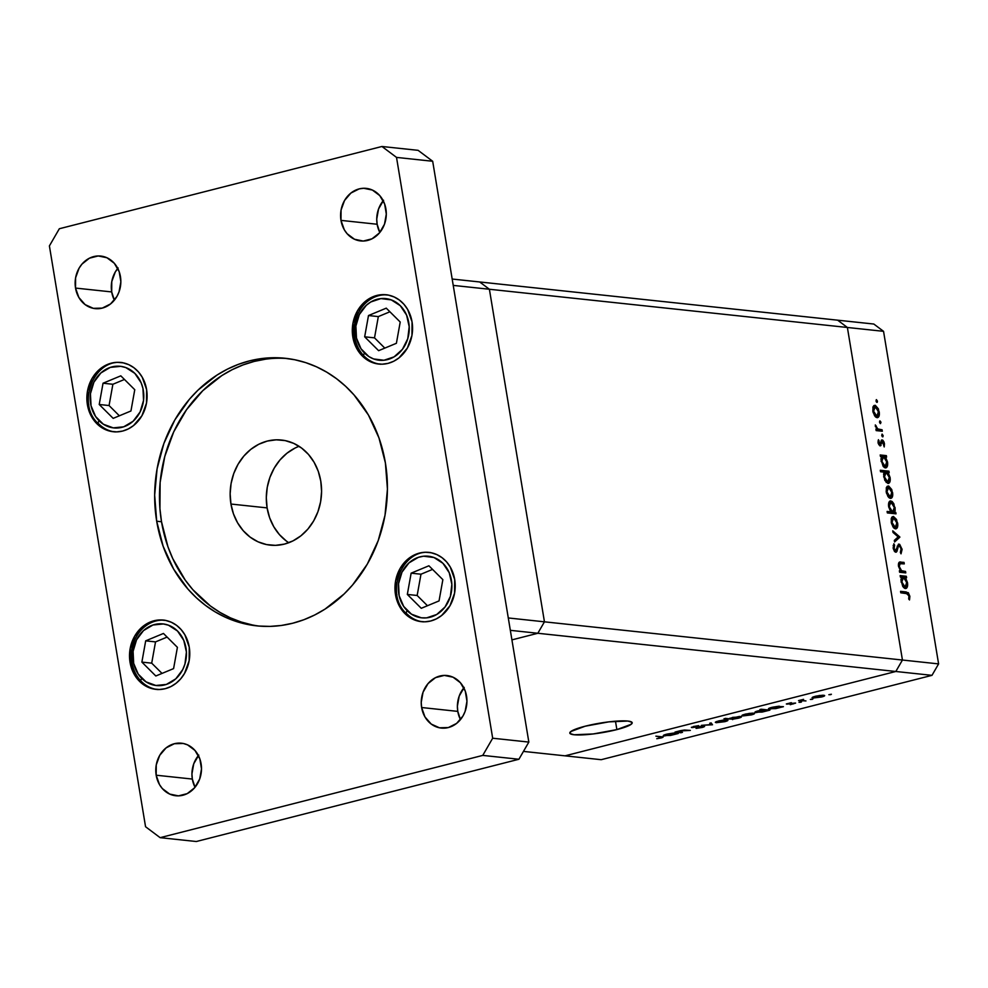 <?xml version="1.0" encoding="UTF-8"?>
<svg xmlns="http://www.w3.org/2000/svg" width="988" height="988" viewBox="0 0 988 988"><rect width="100%" height="100%" fill="white"/><g stroke="black" fill="none" stroke-linecap="round" stroke-linejoin="round"><path stroke-width="1.48" d="M511.92 639.878L537.83 633.271L544.45 621.823L489.393 289.249L479.674 281.963L452.183 279.036L873.824 324.039L883.544 331.326L847.383 327.473L902.439 660.033L938.6 663.899L883.544 331.326L938.6 663.899L931.98 675.347L895.82 671.482L565.037 755.832L601.186 759.698L931.98 675.347L601.186 759.698L523.455 751.399L565.037 755.832L895.82 671.482L565.037 755.832L895.82 671.482L931.98 675.347L938.6 663.899L902.439 660.033L895.82 671.482L902.439 660.033L895.82 671.482L537.83 633.271L544.45 621.823L489.393 289.249L479.674 281.963L837.663 320.186L847.383 327.473L902.439 660.033L847.383 327.473L883.544 331.326L873.824 324.039L837.663 320.186L847.383 327.473L837.663 320.186L847.383 327.473L453.233 285.396L489.393 289.249L479.674 281.963L489.393 289.249L847.383 327.473L902.439 660.033L544.45 621.823L508.289 617.957L453.233 285.396L508.289 617.957L544.45 621.823L489.393 289.249L544.45 621.823L902.439 660.033L895.82 671.482L510.339 630.332L537.83 633.271L544.45 621.823L537.83 633.271L511.92 639.878M900.006 563.592L904.279 563.876L904.032 562.394L898.574 563.296L904.032 562.394L898.957 562.555L900.883 562.061C899.031 561.555 898.228 562.938 898.5 566.21L900.476 570.903L899.364 570.78L899.611 572.25L905.774 572.904L905.539 571.435L901.538 572.46L905.539 571.435L905.774 572.904L899.611 572.25L899.364 570.78L900.476 570.903L898.376 565L899.809 562.073L904.032 562.394L904.279 563.876L899.772 563.716L899.302 566.544L901.427 570.681L905.539 571.435L901.612 570.792L899.302 566.544L900.105 563.555M898.981 544.104L895.511 550.748L894.276 551.069L895.511 550.748L894.041 548.241L893.238 548.439L894.041 548.241L894.597 545.154L893.14 545.524L894.597 545.154L893.856 543.758L893.152 547.982L895.783 552.23L896.919 551.452L895.066 551.922L896.919 551.452L897.623 548.883L896.573 549.155L897.623 548.883L898.475 546.068L897.203 546.401L899.204 545.574L901.167 548.933L900.364 552.391L901.019 553.823L902.032 549.032L898.327 544.264L899.698 544.376L902.093 549.439L901.019 553.823L900.364 552.391L901.118 548.649L899.586 545.709L898.475 546.068L896.277 552.144L894.548 551.428L893.313 548.76L893.856 543.758L894.597 545.154L894.128 548.673L895.511 550.748L898.635 544.129M899.821 536.966L894.597 541.98L894.338 540.387L898.166 536.892L893.016 532.433L892.757 530.84L899.821 536.966L892.757 530.84L893.016 532.433L898.166 536.892L894.338 540.387L894.597 541.98L899.858 537.176L897.079 537.892L899.821 536.966M895.474 528.864C897.376 528.728 898.092 526.765 897.623 522.998L896.906 523.183L897.623 522.998L893.424 516.465L891.497 517.873L891.238 522.319L893.016 526.987L895.474 528.864L894.226 528.333L891.509 523.603L891.213 518.774L892.078 516.946L893.424 516.465L896.536 519.478L897.796 525.357L896.042 528.827M890.423 498.384C892.325 498.248 893.041 496.297 892.572 492.518L891.855 492.703L892.572 492.518L888.373 485.985L886.458 487.393L886.187 491.839L887.965 496.507L890.423 498.384L889.188 497.853L886.458 493.123L886.298 487.825L887.261 486.269L888.694 486.047L891.744 489.542L892.757 494.889L890.991 498.36M885.347 467.904C887.249 467.756 887.977 465.793 887.52 462.001L886.804 462.186L887.52 462.001L885.532 456.987L884.556 457.234L886.607 457.098L886.36 455.629L881.568 456.592L886.36 455.629L880.197 454.974L880.444 456.444L881.58 456.567L880.444 456.444L880.197 454.974L886.36 455.629L886.607 457.098L885.532 456.987L887.669 463.224L886.508 467.583L884.705 467.732L883.087 466.25L880.95 459.21L881.58 456.567L881.135 461.273L885.94 467.867M876.517 399.658L876.035 400.943L876.961 402.388L877.443 401.103L876.158 401.424L877.443 401.103L877.221 402.314L876.393 401.943L876.257 399.732L877.443 401.103L876.368 399.671M877.072 417.677C878.962 417.541 879.678 415.578 879.209 411.811L878.493 411.996L879.209 411.811L875.01 405.278L873.096 406.686L872.836 411.132L874.602 415.8L877.072 417.677L875.825 417.146L873.108 412.416L872.935 407.118L873.898 405.562L875.331 405.339L878.381 408.834L879.394 414.182L877.628 417.64M880.024 420.888L879.542 422.172L880.481 423.617L880.95 422.321L879.666 422.654L880.95 422.321L880.185 423.494L879.592 421.234L880.901 422.061L879.888 420.9M882.086 429.78L882.321 431.25L876.158 430.595L875.911 429.113L876.825 429.212L875.319 424.926L877.591 428.903L882.086 429.78L877.85 429.064L875.319 424.926L876.825 429.212L875.911 429.113L876.158 430.595L882.321 431.25L882.086 429.78L878.085 430.793L882.086 429.78M882.222 434.127L881.741 435.424L882.667 436.857L883.149 435.572L881.864 435.893L883.149 435.572L882.926 436.782L882.235 436.585L881.963 434.201L883.149 435.572L882.074 434.14M880.172 445.884L878.184 443.291L878.418 439.709L879.74 444.365L881.642 439.981L882.852 440.228L884.124 442.241L884.211 446.934L882.494 441.401L880.172 445.884L882.383 441.377L884.211 446.934L884.47 443.6L882.111 439.895L879.9 444.415L878.418 439.709L878.06 442.686L880.172 445.884L881.037 445.44L879.765 445.761L881.037 445.44M887.928 483.465C889.818 483.317 890.546 481.341 890.102 477.562L889.373 477.747L890.102 477.562L888.113 472.536L887.138 472.783L889.175 472.659L888.941 471.177L884.853 472.227L880.53 471.733L880.283 470.263L888.941 471.177L889.175 472.659L888.113 472.536L890.262 479.933L889.484 482.7L887.928 483.465L884.803 480.366L883.593 474.129L884.211 472.128L888.941 471.177L880.283 470.263L880.53 471.733L884.211 472.128L883.704 476.834L888.508 483.428M890.843 500.916L889.743 501.188L890.843 500.916C888.941 501.064 888.224 503.028 888.669 506.819L890.707 511.833L887.31 512.71L890.707 511.833L887.101 511.451L887.348 512.92L896.005 513.846L895.758 512.377L894.609 512.253L890.62 513.278L894.609 512.253L895.758 512.377L896.005 513.846L887.348 512.92L887.101 511.451L890.707 511.833L888.533 505.609L888.879 502.497L890.225 500.953L892.152 501.509L893.856 503.806L895.128 510.833L895.066 507.548L890.25 500.953M905.317 588.552C907.219 588.403 907.947 586.44 907.49 582.648L906.774 582.834L907.49 582.648L905.514 577.634L904.539 577.881L906.576 577.745L906.329 576.276L901.538 577.239L906.329 576.276L900.167 575.609L900.414 577.091L901.55 577.202L900.414 577.091L900.167 575.609L906.329 576.276L906.576 577.745L905.514 577.634L907.663 585.019L906.478 588.231L904.675 588.366L902.76 586.44L900.933 579.857L901.55 577.202L901.105 581.92L905.91 588.515M908.948 595.912L907.824 593.788L900.784 592.812L900.537 591.343L908.33 592.701L909.874 596.369L909.503 599.938L908.713 599L908.948 595.912L908.713 599L909.503 599.938L909.825 596.097L906.243 591.948L900.537 591.343L900.784 592.812L906.391 593.418L908.948 595.912M678.768 731.96L680.646 730.626L684.548 730.021L690.34 730.416L680.164 730.75L675.014 732.096L681.177 732.763L675.014 732.096L680.436 730.675L690.34 730.416L680.399 730.959L678.694 731.923L682.461 732.429L678.521 731.244M702.74 726.513L696.046 728.378L702.233 727.464L704.036 726.18L704.58 726.526L702.974 727.267L696.75 728.329L702.876 726.526L691.365 727.329L698.059 725.735L693.144 727.279L704.036 726.18L693.144 727.279L698.689 725.674L693.453 726.501L691.896 727.6L703.011 726.168M712.509 724.772L701.394 725.365L710.743 724.612L709.717 723.253L711.113 722.895L712.509 724.772L711.113 722.895L709.717 723.253L710.743 724.612L701.394 725.365L712.509 724.772M716.226 722.71L715.324 722.327L716.498 721.573L722.784 720.166L727.563 720.042L726.674 721.116L716.226 722.71L724.809 721.672C727.946 720.808 728.687 720.24 727.032 719.956L718.424 720.993L715.473 722.117L716.226 722.71L716.065 721.746L716.226 722.71L715.473 722.117M742.803 715.942L741.902 715.547L743.075 714.793L749.361 713.385L753.893 713.213L754.486 713.595L753.597 714.201L742.803 715.942L751.386 714.892C754.511 714.04 755.252 713.46 753.609 713.175L745.001 714.213L742.037 715.337L742.803 715.942L742.643 714.979L742.803 715.942L742.037 715.337M777.124 706.469L783.435 706.679L775.666 708.618L768.491 708.729L777.124 706.469L771.64 707.42C768.503 708.285 767.738 708.865 769.331 709.162L783.435 706.679L777.124 706.469M830.908 694.613L828.858 694.7L831.39 694.243M812.976 698.034L812.087 697.652L813.26 696.898L819.546 695.49L824.078 695.317L824.659 695.7L823.782 696.305L812.976 698.034L821.571 696.997C824.696 696.145 825.437 695.564 823.794 695.28L815.186 696.318L812.222 697.442L812.976 698.034L812.828 697.083L812.976 698.034L812.222 697.442M812.395 699.331L810.358 699.43L812.889 698.961M805.973 700.937L798.526 700.603L803.577 699.356L801.898 700.381L805.973 700.937L802.009 700.43L803.577 699.356L798.526 700.603L805.973 700.937M801.033 702.233L798.996 702.32L801.527 701.851M786.831 704.135L790.524 702.801L788.263 703.814L795.612 703.098L790.215 704.691L794.154 703.394L786.831 704.135L794.068 703.382L790.215 704.691L795.315 703.048L788.091 703.802L791.413 702.703L786.337 703.95M763.613 709.94L759.933 709.545L761.217 709.223L769.874 710.137L762.106 712.076L754.931 712.187L763.613 709.94L758.08 710.878C754.943 711.743 754.165 712.323 755.771 712.62L769.874 710.137L761.217 709.223L759.933 709.545L763.613 709.94M732.812 719.178L725.303 718.375L728.909 718.758L739.444 716.448L741.457 716.819L740.135 717.683L732.812 719.178L738.283 718.239C741.432 717.374 742.198 716.794 740.592 716.498L728.909 718.758L724.019 718.708L732.812 719.178M671.939 733.294L678.25 733.504L670.481 735.443L663.306 735.554L671.939 733.294L666.455 734.245C663.319 735.109 662.54 735.677 664.146 735.974L678.25 733.504L671.939 733.294M660.404 737.814L661.305 737.246L655.884 736.159L663.121 737.097L656.785 738.703L661.207 737.925C663.528 737.233 663.652 736.85 661.577 736.764L655.884 736.159L660.132 736.603L660.404 737.814L660.206 737.085M824.671 695.614L823.794 695.28M822.51 695.614L813.742 697.219L819.954 697.12L822.918 695.675L820.806 696.923L814.273 697.713L815.89 696.145L822.461 695.243L823.189 695.873L823.078 695.243M814.273 697.713L813.482 696.824M802.009 700.43L802.762 699.763M794.068 703.382L793.216 703.95M769.183 708.223L769.331 709.162L769.183 708.223M768.479 708.841L769.331 709.162M779.075 706.679L770.146 708.322L776.42 708.223L779.483 706.753L777.272 708.013L770.628 708.828L772.381 707.235L779.001 706.21L779.767 706.939L779.655 706.284M770.628 708.828L769.874 707.939M755.622 711.681L755.771 712.62L755.622 711.681M754.918 712.299L755.771 712.62M765.515 710.137L756.586 711.78L762.86 711.681L765.922 710.211L763.712 711.471L757.067 712.286L758.821 710.705L765.441 709.668L766.206 710.397L766.095 709.742M757.067 712.286L756.314 711.397M754.486 713.509L753.609 713.175M752.337 713.509L743.556 715.114L749.769 715.016L752.733 713.571L750.621 714.818L744.088 715.608L745.705 714.04L752.276 713.138L753.004 713.768L752.893 713.138M744.088 715.608L743.297 714.719M732.565 718.968L732.664 719.622L732.565 718.968M741.457 716.819L740.592 716.498M730.861 718.968L736.653 718.362L739.913 717.004L732.627 717.374L730.354 718.474L730.861 718.968L732.664 717.634L739.308 716.819L737.517 718.153L730.861 718.968L730.07 718.103M739.308 716.819L739.95 717.078M727.921 720.289L727.032 719.956M725.76 720.277L716.992 721.895L723.204 721.796L726.155 720.351L724.043 721.586L717.51 722.389L719.14 720.82L725.698 719.919L726.427 720.548L726.328 719.906M717.51 722.389L716.72 721.487M710.483 723.055L710.743 724.612L710.483 723.055M693.144 727.279L694.181 726.625M663.998 735.047L664.146 735.974L663.998 735.047M663.294 735.652L664.146 735.974M673.89 733.504L664.961 735.146L671.235 735.047L674.298 733.578L672.087 734.837L665.443 735.652L667.196 734.059L673.816 733.034L674.582 733.763L674.471 733.108M665.443 735.652L664.689 734.763M661.207 737.925L661.207 737.925C663.528 737.233 663.652 736.85 661.577 736.764M872.886 407.266L875.257 406.747L873.763 407.945L873.59 411.218L875.257 406.747L878.456 411.737L876.825 416.207L875.245 416.615L876.825 416.207L873.59 411.218L872.873 411.403L873.59 411.218L874.874 414.639L876.825 416.207M875.973 429.434L876.825 429.212L875.973 429.434M875.306 426.013L876.109 425.803L875.306 426.013M875.442 426.717L876.121 426.544L875.442 426.717M875.986 429.545L877.85 429.064L875.986 429.545M876.146 430.533L880.012 429.558L876.146 430.533M878.036 441.043L879.122 440.759L878.036 441.043M878.097 442.945L878.814 442.76L878.097 442.945M878.752 444.699L880.049 444.402M882.111 439.895L881.247 440.352M883.754 443.785L884.47 443.6L883.754 443.785M882.074 441.451L880.839 441.772M880.518 443.723L881.531 443.464L880.518 443.723M882.778 463.841L882.79 464.731M881.259 457.259L883.074 456.802L882.012 457.987L881.889 461.334L883.531 456.777L886.755 461.865L885.112 466.435L883.556 466.83L885.112 466.435L881.889 461.334L881.173 461.52L881.889 461.334L884.692 466.324L886.088 466.052L886.878 463.681L885.927 459.148L883.531 456.777M883.618 466.892L885.112 466.435M885.359 479.39L885.372 480.279M884.458 476.895L886.113 472.326L889.336 477.426L887.693 481.996L886.137 482.391L887.693 481.996L884.458 476.895L883.754 477.068L884.458 476.895L886.829 481.625L888.669 481.601L889.398 477.896L887.619 473.264L886.113 472.326L885.001 472.77L884.458 476.895M883.89 472.807L886.113 472.326M886.187 482.453L887.693 481.996M886.248 487.973L888.62 487.455L887.125 488.652L886.952 491.925L888.62 487.455L891.818 492.444L890.188 496.915L888.607 497.322L890.188 496.915L886.952 491.925L886.236 492.11L886.952 491.925L888.237 495.346L890.188 496.915M895.758 512.377L891.756 513.402L895.758 512.377M894.35 507.733L895.066 507.548L894.35 507.733M888.879 513.093L893.56 511.809L894.362 510.129L894.313 507.486L892.658 512.043L888.669 513.068L892.658 512.043L889.435 506.943L888.731 507.116L891.09 502.386L894.313 507.486L893.053 504.004L890.62 502.423L889.41 504.325L889.521 507.412L890.694 510.45L892.658 512.043M888.743 502.904L891.09 502.386M891.3 518.453L893.671 517.934L892.164 519.132L891.991 522.405L893.671 517.934L896.869 522.924L895.239 527.394L893.646 527.802L895.239 527.394L891.991 522.405L891.287 522.578L891.991 522.405L893.275 525.826L895.239 527.394M902.032 549.032L901.217 549.242L902.032 549.032M898.475 546.068L899.204 545.574M898.821 545.672L897.302 546.055M895.783 552.23L896.919 551.452M896.425 549.785L895.511 550.748M900.883 562.061L899.685 562.098M898.598 566.729L899.302 566.544L898.598 566.729M899.463 571.348L901.612 570.792L899.463 571.348M899.599 572.151L903.304 571.2L899.599 572.151M902.76 584.488L902.76 585.365M901.229 577.906L903.044 577.449L901.809 579.339L901.859 581.981L903.514 577.412L906.725 582.512L905.082 587.082L903.526 587.477L905.082 587.082L901.859 581.981L901.155 582.167L901.859 581.981L904.662 586.971L906.07 586.699L906.848 584.328L905.897 579.795L903.514 577.412M903.588 587.539L905.082 587.082M902.242 592.973L906.243 591.948L902.242 592.973M908.997 596.307L909.825 596.097L908.997 596.307M875.306 416.677L877.702 415.96L878.579 413.527L877.628 409.057L875.257 406.747M888.669 497.384L891.065 496.668L891.942 494.235L890.991 489.764L888.62 487.455M893.72 527.864L896.104 527.135L896.993 524.714L896.042 520.244L893.671 517.934M616.87 729.601L615.475 721.191L616.87 729.601L631.221 724.266L631.9 722.228L627.874 721.055L608.793 721.87L585.143 726.217A31.616 4.878 -9.4 0 1 632.197 722.747A31.616 4.878 -9.4 0 1 616.87 729.601A31.616 4.878 -9.4 0 1 569.804 733.071A31.616 4.878 -9.4 0 1 585.143 726.217L570.792 731.552L570.113 733.59L574.127 734.763L593.22 733.948L616.87 729.601M364.584 353.124A30.999 26.762 96.1 0 1 362.448 309.528A30.999 26.762 96.1 0 1 400.301 305.7L406.599 315.123L409.205 326.719L407.748 338.723L402.437 349.307L394.076 356.866L383.949 360.25L373.588 358.94L368.82 356.557L361.028 348.789L356.483 338.081L355.89 326.052L359.348 314.53L366.313 305.28L370.796 301.97L380.936 298.586L391.285 299.895L400.301 305.7A30.999 26.762 96.1 0 1 402.437 349.307A30.999 26.762 96.1 0 1 364.584 353.124A3.841 1.593 134.8 0 0 363.782 356.038A3.841 1.593 -45.2 0 1 364.584 353.124M379.713 364.14A34.839 30.085 96.1 0 1 364.288 356.273A3.841 1.593 -45.2 0 1 363.782 356.038C368.598 360.781 374.23 363.51 380.676 364.263M364.288 356.273A34.839 30.085 96.1 0 1 356.73 316.753A34.839 30.085 96.1 0 1 387.098 294.893M364.671 336.809L378.626 350.678L396.398 343.293L400.214 322.026L386.259 308.157L368.487 315.543L364.671 336.809L374.514 337.859L384.814 348.109L374.514 337.859L364.671 336.809L368.487 315.543L386.259 308.157L400.214 322.026L396.398 343.293L378.626 350.678L364.671 336.809M389.902 311.776L378.33 316.592L368.487 315.543L378.33 316.592L374.514 337.859L378.33 316.592L389.902 311.776M407.229 610.745A30.999 26.762 96.1 0 1 405.092 567.149A30.999 26.762 96.1 0 1 442.945 563.321L449.244 572.744L451.862 584.34L450.405 596.344L445.082 606.928L436.733 614.487L426.606 617.871L421.345 617.809L411.477 614.178L403.672 606.41L399.127 595.702L398.547 583.673L401.993 572.151L408.958 562.901L418.381 557.331L423.58 556.207L433.942 557.516L442.945 563.321A30.999 26.762 96.1 0 1 445.082 606.928A30.999 26.762 96.1 0 1 407.229 610.745A3.841 1.593 134.8 0 0 406.426 613.659A3.841 1.593 -45.2 0 1 407.229 610.745M422.358 621.761A34.839 30.085 96.1 0 1 406.945 613.894A3.841 1.593 -45.2 0 1 406.426 613.659C411.255 618.402 416.874 621.131 423.321 621.884M407.328 594.43L421.271 608.299L439.043 600.914L442.859 579.647L428.903 565.778L411.144 573.164L407.328 594.43L417.158 595.48L427.471 605.73L417.158 595.48L407.328 594.43L411.144 573.164L428.903 565.778L442.859 579.647L439.043 600.914L421.271 608.299L407.328 594.43M432.546 569.397L420.974 574.213L411.144 573.164L420.974 574.213L417.158 595.48L420.974 574.213L432.546 569.397M99.133 420.814A30.999 26.762 96.1 0 1 96.997 377.218A30.999 26.762 96.1 0 1 134.85 373.39L141.148 382.801L142.951 388.432L143.544 400.461L140.086 411.984L133.121 421.234L123.698 426.816L113.25 427.866L103.37 424.235L95.577 416.479L91.032 405.772L90.439 393.743L93.897 382.22L100.862 372.97L110.285 367.388L120.734 366.338L125.834 367.585L134.85 373.39A30.999 26.762 96.1 0 1 136.986 416.985A30.999 26.762 96.1 0 1 99.133 420.814A3.841 1.593 134.8 0 0 98.331 423.729A3.841 1.593 -45.2 0 1 99.133 420.814M114.262 431.83A34.839 30.085 96.1 0 1 98.849 423.963A3.841 1.593 -45.2 0 1 98.331 423.729M99.22 404.487L113.175 418.369L130.947 410.983L134.763 389.717L120.808 375.835L103.036 383.221L99.22 404.487L109.063 405.537L119.363 415.787L109.063 405.537L99.22 404.487L103.036 383.221L120.808 375.835L134.763 389.717L130.947 410.983L113.175 418.369L99.22 404.487M124.451 379.466L112.879 384.27L103.036 383.221L112.879 384.27L109.063 405.537L112.879 384.27L124.451 379.466M141.778 678.435A30.999 26.762 96.1 0 1 139.641 634.839A30.999 26.762 96.1 0 1 177.507 631.011L183.793 640.422L186.411 652.018L184.954 664.022L182.731 669.605L175.765 678.855L166.342 684.437L155.894 685.487L146.026 681.856L138.221 674.1L133.676 663.393L133.096 651.364L136.542 639.841L143.507 630.591L152.942 625.009L163.378 623.959L168.491 625.206L177.507 631.011A30.999 26.762 96.1 0 1 179.631 674.606A30.999 26.762 96.1 0 1 141.778 678.435A3.841 1.593 134.8 0 0 140.975 681.35A3.841 1.593 -45.2 0 1 141.778 678.435M156.907 689.451A34.839 30.085 96.1 0 1 141.494 681.584A3.841 1.593 -45.2 0 1 140.975 681.35C145.804 686.08 151.423 688.821 157.87 689.575M141.494 681.584A34.839 30.085 96.1 0 1 133.923 642.064A34.839 30.085 96.1 0 1 164.304 620.205M141.877 662.108L155.82 675.99L173.592 668.604L177.408 647.338L163.452 633.456L145.693 640.841L141.877 662.108L151.707 663.158L162.02 673.408L151.707 663.158L141.877 662.108L145.693 640.841L163.452 633.456L177.408 647.338L173.592 668.604L155.82 675.99L141.877 662.108M167.096 637.087L155.524 641.891L145.693 640.841L155.524 641.891L151.707 663.158L155.524 641.891L167.096 637.087M265.463 359.2L254.151 361.435L243.048 364.918L232.254 369.636L221.892 375.539L202.812 390.668L186.534 409.699L173.69 431.917L164.786 456.468L160.13 482.416L159.933 508.746L161.513 521.738L156.697 521.232A134.553 116.164 96.1 0 1 285.322 358.286A134.553 116.164 96.1 0 1 385.394 462.915L378.96 437.882L368.376 414.948L354.05 394.965L345.664 386.333L336.55 378.713L326.793 372.192L316.518 366.82L305.798 362.658L294.745 359.743L283.457 358.101L272.058 357.755L260.647 358.693L249.334 360.916L238.219 364.411L227.438 369.129L217.076 375.032L197.983 390.149L189.461 399.214L174.827 419.949L163.897 443.451L157.092 468.818L154.659 495.074L156.697 521.232L163.131 546.253L173.703 569.199L188.029 589.181L196.427 597.814L205.541 605.422L215.285 611.955L225.56 617.315L236.28 621.477L247.346 624.391L258.621 626.034L270.033 626.392L281.444 625.453L292.757 623.218L303.859 619.735L314.641 615.018L325.015 609.114L344.096 593.986L352.617 584.921L367.252 564.197L378.182 540.695L384.999 515.328L387.432 489.06L385.394 462.915A134.553 116.164 96.1 0 1 256.757 625.861A134.553 116.164 96.1 0 1 156.697 521.232L161.513 521.738A134.553 116.164 -83.9 0 0 259.177 626.083M198.415 755.536A26.429 22.823 -83.9 0 0 192.339 779.063A26.429 22.823 -83.9 0 0 195.019 787.288L192.339 779.063L156.178 775.21L192.339 779.063L191.931 773.937L193.747 763.786L198.773 755.104M201.095 763.749A26.429 22.823 96.1 0 1 175.827 795.76A26.429 22.823 96.1 0 1 156.178 775.21L159.513 784.633L162.328 788.56L169.701 794.08L178.433 795.871L187.201 793.636L194.661 787.72L199.687 779.026L201.503 768.886L199.835 758.833L194.945 750.411L187.572 744.878L183.299 743.482L174.37 743.717L166.108 747.867L159.735 755.314L156.252 764.91L156.178 775.21A26.429 22.823 96.1 0 1 181.446 743.198A26.429 22.823 96.1 0 1 201.095 763.749M352.827 336.97L354.26 337.118L352.827 336.97L357.236 349.382L360.941 354.556L365.486 358.768L370.661 361.843L376.305 363.683L382.183 364.202L388.062 363.374L393.73 361.25L398.967 357.903L407.352 348.097L411.947 335.438L412.045 321.866A34.839 30.085 96.1 0 1 378.737 364.053A34.839 30.085 96.1 0 1 352.827 336.97A34.839 30.085 96.1 0 1 386.135 294.77A34.839 30.085 96.1 0 1 412.045 321.866L407.649 309.442L403.931 304.267L399.399 300.068L394.212 296.993L388.58 295.153L382.702 294.634L376.823 295.461L371.155 297.586L365.918 300.932L357.533 310.738L352.938 323.397L352.827 336.97M87.389 404.648L88.809 404.808L87.389 404.648L91.785 417.072L95.49 422.247L100.035 426.458L105.222 429.533L110.854 431.361L116.732 431.88L122.611 431.064L128.279 428.94L133.516 425.581L141.902 415.775L146.496 403.129L146.595 389.556A34.839 30.085 96.1 0 1 113.287 431.744A34.839 30.085 96.1 0 1 87.389 404.648A34.839 30.085 96.1 0 1 120.684 362.46A34.839 30.085 96.1 0 1 146.595 389.556L142.198 377.132L138.481 371.957L133.948 367.746L128.761 364.671L123.13 362.843L117.251 362.324L111.372 363.139L105.704 365.264L100.467 368.623L92.082 378.429L87.487 391.087L87.389 404.648M130.033 662.269L131.466 662.429L130.033 662.269L134.442 674.693L138.147 679.868L142.68 684.079L147.867 687.154L153.498 688.982L159.377 689.5L165.268 688.685L170.924 686.561L176.16 683.202L180.767 678.768L184.546 673.396L189.14 660.737L189.251 647.177A34.839 30.085 96.1 0 1 155.943 689.365A34.839 30.085 96.1 0 1 130.033 662.269A34.839 30.085 96.1 0 1 163.341 620.081A34.839 30.085 96.1 0 1 189.251 647.177L184.842 634.753L181.137 629.578L176.605 625.367L171.418 622.292L165.774 620.464L159.908 619.945L154.017 620.76L148.348 622.885L143.112 626.244L134.726 636.05L130.132 648.696L130.033 662.269M395.484 594.591L396.917 594.739L395.484 594.591L399.893 607.003L403.598 612.177L408.13 616.389L413.317 619.464L418.949 621.304L424.828 621.823L430.706 620.995L436.375 618.871L441.611 615.524L449.997 605.718L454.591 593.059L454.702 579.487A34.839 30.085 96.1 0 1 421.394 621.674A34.839 30.085 96.1 0 1 395.484 594.591A34.839 30.085 96.1 0 1 428.792 552.391A34.839 30.085 96.1 0 1 454.702 579.487L450.293 567.063L446.588 561.888L442.056 557.689L436.869 554.601L431.225 552.774L425.346 552.255L419.468 553.082L413.799 555.207L408.563 558.553L400.177 568.359L395.583 581.018L395.484 594.591M383.221 200.712A26.429 22.823 -83.9 0 0 377.144 224.251A26.429 22.823 -83.9 0 0 379.824 232.464L377.144 224.251L340.984 220.386L377.144 224.251L376.737 219.114L378.552 208.974L383.579 200.28M385.9 208.937A26.429 22.823 96.1 0 1 360.632 240.936A26.429 22.823 96.1 0 1 340.984 220.386L344.318 229.809L347.134 233.736L354.507 239.257L363.238 241.047L372.007 238.812L379.466 232.896L384.493 224.214L386.308 214.063L384.641 204.01L379.75 195.587L372.377 190.054L363.646 188.276L359.175 188.893L350.913 193.055L344.54 200.49L341.058 210.086L340.984 220.386A26.429 22.823 96.1 0 1 366.252 188.375A26.429 22.823 96.1 0 1 385.9 208.937M117.77 268.39A26.429 22.823 -83.9 0 0 111.693 291.929A26.429 22.823 -83.9 0 0 114.373 300.154L111.693 291.929L75.533 288.076L111.693 291.929L111.768 281.642L115.25 272.033L118.128 267.97M120.45 276.615A26.429 22.823 96.1 0 1 95.181 308.627A26.429 22.823 96.1 0 1 75.533 288.076L78.879 297.499L85.129 304.613L93.341 308.342L102.258 308.108L110.533 303.958L116.893 296.511L119.042 291.892L120.857 281.753L119.19 271.7L114.299 263.265L106.926 257.745L98.195 255.954L89.426 258.189L81.967 264.105L79.089 268.18L75.607 277.776L75.533 288.076A26.429 22.823 96.1 0 1 100.801 256.065A26.429 22.823 96.1 0 1 120.45 276.615M463.866 687.846A26.429 22.823 -83.9 0 0 457.79 711.385A26.429 22.823 -83.9 0 0 460.47 719.61L457.79 711.385L421.629 707.519L457.79 711.385L457.382 706.247L459.198 696.108L464.224 687.413M466.546 696.071A26.429 22.823 96.1 0 1 441.278 728.07A26.429 22.823 96.1 0 1 421.629 707.519L424.964 716.942L431.225 724.068L439.438 727.785L448.354 727.563L456.629 723.401L462.989 715.967L465.138 711.348L466.954 701.208L465.286 691.155L460.396 682.72L453.023 677.188L444.291 675.409L435.523 677.645L428.063 683.56L423.037 692.242L421.221 702.382L421.629 707.519A26.429 22.823 96.1 0 1 446.897 675.52A26.429 22.823 96.1 0 1 466.546 696.071M299.092 446.304A52.858 45.633 -83.9 0 0 267.106 507.894L230.945 504.041A52.858 45.633 96.1 0 1 281.469 440.031A52.858 45.633 96.1 0 1 320.779 481.131A52.858 45.633 96.1 0 1 270.255 545.141A52.858 45.633 96.1 0 1 230.945 504.041L267.106 507.894A52.858 45.633 -83.9 0 0 288.792 542.721M518.91 759.253L196.291 841.517L160.13 837.663L145.557 826.734L49.4 245.913L59.329 228.747L381.948 146.483L396.521 157.401L492.679 738.221L482.762 755.4L160.13 837.663L482.762 755.4L518.91 759.253L196.291 841.517L160.13 837.663L145.557 826.734L49.4 245.913L59.329 228.747L381.948 146.483L418.109 150.337L432.682 161.266L528.839 742.087L518.91 759.253L482.762 755.4L492.679 738.221L396.521 157.401L381.948 146.483L418.109 150.337L432.682 161.266L396.521 157.401L432.682 161.266L528.839 742.087L492.679 738.221L528.839 742.087L518.91 759.253M294.893 448.144L286.952 453.22L279.975 459.963L274.232 468.114L269.934 477.34L267.254 487.306L266.303 497.631L267.106 507.894L269.625 517.737L273.787 526.74L279.406 534.594L286.285 540.979M287.73 358.57A134.553 116.164 -83.9 0 0 161.513 521.738L167.948 546.772L172.739 558.553L185.25 580.129L192.845 589.688L210.358 605.94L220.102 612.461L230.389 617.833L241.109 621.995L252.162 624.91M230.945 504.041L230.142 493.765L231.093 483.453L233.773 473.487L238.071 464.249L243.814 456.11L250.791 449.367L258.733 444.279L267.328 441.056L276.257 439.821L285.174 440.599L293.732 443.377L301.599 448.058L308.478 454.431L314.098 462.285L318.26 471.301L320.779 481.131L321.582 491.406L320.631 501.719L317.951 511.685L313.653 520.923L307.91 529.062L300.932 535.805L292.991 540.881L284.396 544.104L275.467 545.351L266.55 544.573L257.992 541.795L250.125 537.114L243.246 530.729L237.626 522.887L233.464 513.871L230.945 504.041M739.95 717.066L739.851 716.448M898.994 545.586L897.314 546.018M895.696 550.748L894.301 551.106M388.062 294.98C359.336 290.287 341.502 336.303 363.794 356.063M430.719 552.601C401.993 547.908 384.159 593.924 406.451 613.684M122.623 362.67C93.885 357.965 76.051 403.993 98.343 423.741C103.147 428.459 108.779 431.2 115.226 431.954M165.268 620.291C136.542 615.586 118.708 661.614 141 681.362"/></g></svg>
